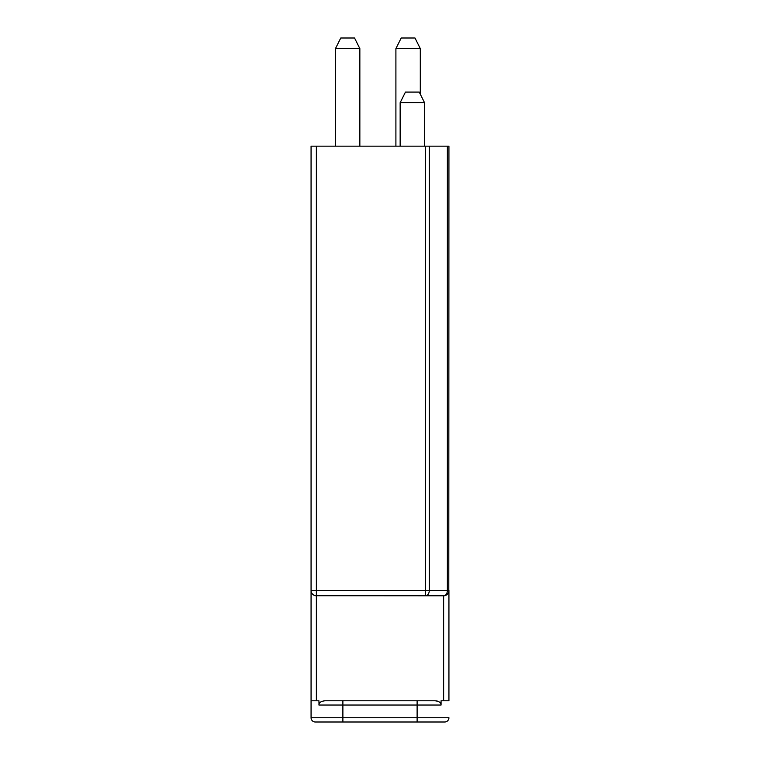 <?xml version="1.0" encoding="UTF-8"?>
<svg xmlns="http://www.w3.org/2000/svg" width="760" height="760" viewBox="0 0 760 760"><rect width="100%" height="100%" fill="white"/><g stroke="black" fill="none" stroke-linecap="round" stroke-linejoin="round"><path stroke-width="1.14" d="M319 704.378L318.934 700.786L311.068 700.786L311.068 717.753L311.068 146.167L448.932 146.167L448.789 591.726M401.213 38L414.998 38L420.299 48.602L395.903 48.602L401.213 38M340.765 38L354.549 38L359.851 48.602L335.464 48.602L340.765 38L335.464 48.602L335.464 146.167M424.536 102.686L419.235 92.084L405.45 92.084L400.149 102.686L424.536 102.686L424.536 146.167M425.524 595.802A5.301 3.752 -90 0 0 429.276 590.501L425.524 590.501L425.524 595.802L443.631 595.802L315.485 595.726M448.39 592.828L447.811 593.76M447.089 594.519L446.281 595.089M444.514 595.726L443.631 595.802A5.301 5.301 0 0 0 448.932 590.501L447.374 590.501A5.301 3.752 90 0 1 443.631 595.802L443.631 700.786L441.066 700.786L441.066 705.033C441.104 702.658 439.099 701.242 435.052 700.786L417.116 700.786L417.116 705.033L441.066 705.033M425.524 146.167L425.524 590.501L311.068 590.501A5.301 5.301 0 0 0 316.369 595.802L316.369 146.167M313.719 595.089L312.911 594.519M312.189 593.76L311.609 592.828M311.21 591.726L311.068 590.501M324.947 700.786L342.883 700.786L342.883 705.033L417.116 705.033L417.116 722L444.685 722L315.315 722L342.883 722L342.883 705.033L318.934 705.033C318.896 702.658 320.901 701.242 324.947 700.786L323.931 700.843M448.932 700.786L448.932 590.501L448.932 700.786L443.631 700.786M320.387 702.202L319.827 702.753M437.693 701.186L436.544 700.91M315.315 722A4.246 4.246 0 0 1 311.068 717.753L448.932 717.753A4.246 4.246 0 0 1 444.685 722A4.246 4.246 0 0 0 448.932 717.753A4.246 4.246 0 0 1 444.685 722M342.883 700.786L417.116 700.786M447.374 146.167L447.374 590.501L429.276 590.501L429.276 146.167M316.369 700.786L316.369 595.802M420.299 94.202L420.299 48.602M395.903 146.167L395.903 48.602M354.549 38L359.851 48.602L359.851 146.167M400.149 146.167L400.149 102.686"/></g></svg>
